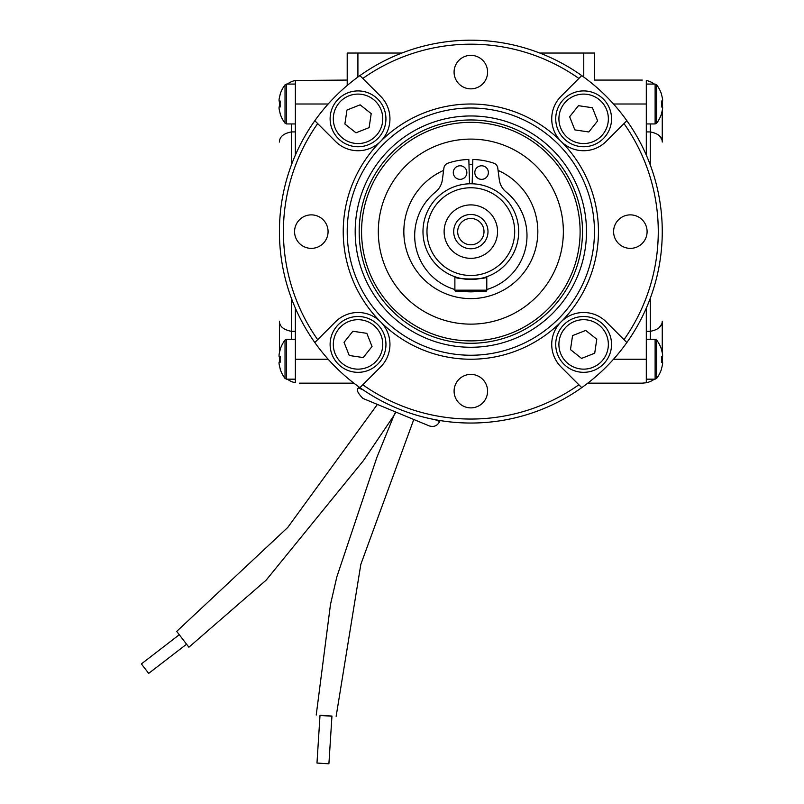 <?xml version="1.0" encoding="UTF-8"?>
<svg xmlns="http://www.w3.org/2000/svg" width="804" height="804" viewBox="0 0 804 804"><rect width="100%" height="100%" fill="white"/><g stroke="black" fill="none" stroke-linecap="round" stroke-linejoin="round"><path stroke-width="1.21" d="M468.983 164.649A66.993 66.993 0 0 1 472.692 164.649M574.548 321.419A24.723 24.723 0 0 0 568.257 363.78A24.723 24.723 0 0 0 608.085 348.042A24.723 24.723 0 0 0 574.548 321.419M585.704 330.424L572.559 335.62L570.478 349.609L581.553 358.403L594.709 353.207L596.779 339.218L585.704 330.424M560.639 127.906A24.723 24.723 0 0 0 603 134.198A24.723 24.723 0 0 0 587.262 94.37A24.723 24.723 0 0 0 560.639 127.906M569.644 116.751L578.438 105.676L592.427 107.746L597.623 120.901L588.829 131.977L574.84 129.896L569.644 116.751M381.036 335.328A24.723 24.723 0 0 0 338.675 329.047A24.723 24.723 0 0 0 354.413 368.875A24.723 24.723 0 0 0 381.036 335.328M372.031 346.494L363.237 357.569L349.248 355.489L344.052 342.343L352.845 331.258L366.835 333.338L372.031 346.494M594.457 231.622A123.625 123.625 0 0 0 409.025 124.56A123.625 123.625 0 0 0 409.025 338.685A123.625 123.625 0 0 0 594.457 231.622M586.488 231.622A115.645 115.645 0 0 1 413.015 331.771A115.645 115.645 0 0 1 413.015 131.464A115.645 115.645 0 0 1 586.488 231.622M573.373 318.454A27.919 27.919 0 0 0 566.277 366.282A27.919 27.919 0 0 0 611.241 348.514A27.919 27.919 0 0 0 573.373 318.454M557.674 129.082A27.919 27.919 0 0 0 605.502 136.177A27.919 27.919 0 0 0 587.724 91.214A27.919 27.919 0 0 0 557.674 129.082M384 334.152A27.919 27.919 0 0 0 336.172 327.057A27.919 27.919 0 0 0 353.941 372.031A27.919 27.919 0 0 0 384 334.152M598.447 231.622A127.615 127.615 0 0 1 421.999 349.519A127.615 127.615 0 0 1 380.604 141.383A127.615 127.615 0 0 1 598.447 231.622M647.099 231.622A16.753 16.753 0 0 0 621.974 217.11A16.753 16.753 0 0 0 621.974 246.124A16.753 16.753 0 0 0 647.099 231.622M623.994 339.66L606.186 321.851A31.899 31.899 0 0 0 561.071 321.851A31.899 31.899 0 0 0 561.071 366.976L581.734 387.639A191.422 191.422 0 0 0 626.859 342.524L623.994 339.66A187.432 187.432 0 0 0 623.994 123.575L626.859 120.721A191.422 191.422 0 0 1 626.859 342.524L623.994 339.66M625.009 122.57L626.859 120.721A191.422 191.422 0 0 0 581.734 75.596L561.071 96.269A31.899 31.899 0 0 0 561.071 141.383A31.899 31.899 0 0 0 606.186 141.383L623.994 123.575M487.586 72.099A16.753 16.753 0 0 0 462.461 57.597A16.753 16.753 0 0 0 462.461 86.611A16.753 16.753 0 0 0 487.586 72.099M578.88 78.46A187.432 187.432 0 0 0 362.795 78.46L359.931 75.596A191.422 191.422 0 0 1 581.734 75.596M359.931 75.596A191.422 191.422 0 0 0 314.816 120.721L335.479 141.383A31.899 31.899 0 0 0 380.604 141.383A31.899 31.899 0 0 0 380.604 96.269L362.795 78.46M328.072 231.622A16.753 16.753 0 0 0 302.947 217.11A16.753 16.753 0 0 0 302.947 246.124A16.753 16.753 0 0 0 328.072 231.622M317.68 123.575A187.432 187.432 0 0 0 317.68 339.66L314.816 342.524A191.422 191.422 0 0 1 314.816 120.721M314.816 342.524A191.422 191.422 0 0 0 359.931 387.639L380.604 366.976A31.899 31.899 0 0 0 380.604 321.851A31.899 31.899 0 0 0 335.479 321.851L317.68 339.66M487.586 391.136A16.753 16.753 0 0 0 462.461 376.634A16.753 16.753 0 0 0 462.461 405.638A16.753 16.753 0 0 0 487.586 391.136M579.895 385.789L581.734 387.639A191.422 191.422 0 0 1 359.931 387.639L362.795 384.774A187.432 187.432 0 0 0 578.88 384.774M368.302 144.79A27.919 27.919 0 0 0 354.554 91.133A27.919 27.919 0 0 0 330.122 118.821A27.919 27.919 0 0 0 368.302 144.79M355.971 132.811L369.116 127.615L371.197 113.625L360.122 104.832L346.966 110.037L344.886 124.017L355.971 132.811M367.126 141.816A24.723 24.723 0 0 0 373.408 99.455A24.723 24.723 0 0 0 333.58 115.193A24.723 24.723 0 0 0 367.126 141.816M582.498 231.622A111.666 111.666 0 0 0 415.005 134.921A111.666 111.666 0 0 0 415.005 328.323A111.666 111.666 0 0 0 582.498 231.622M498.068 170.408A66.993 66.993 0 0 1 507.394 287.762A66.993 66.993 0 0 1 411.98 263.622A66.993 66.993 0 0 1 443.607 170.408M544.127 175.151A92.52 92.52 0 0 1 483.103 323.319A92.52 92.52 0 0 1 385.287 196.387A92.52 92.52 0 0 1 544.127 175.151M422.984 231.622A47.858 47.858 0 0 1 494.761 190.176A47.858 47.858 0 0 1 494.761 273.058A47.858 47.858 0 0 1 422.984 231.622M454.883 276.737C453.888 279.722 487.767 279.732 486.792 276.737C487.767 279.732 453.888 279.722 454.883 276.737L454.883 290.164L486.792 290.164A1.276 1.276 0 0 1 485.515 291.44L456.159 291.44L485.515 291.44A1.276 1.276 0 0 0 486.792 290.164L486.792 276.737M456.159 291.44A1.276 1.276 0 0 1 454.883 290.164M444.12 231.622A26.723 26.723 0 0 1 484.199 208.477A26.723 26.723 0 0 1 484.199 254.757A26.723 26.723 0 0 1 444.12 231.622M426.974 231.622A43.868 43.868 0 0 0 492.772 269.611A43.868 43.868 0 0 0 492.772 193.633A43.868 43.868 0 0 0 426.974 231.622M457.677 231.622A13.155 13.155 0 0 0 477.415 243.019A13.155 13.155 0 0 0 477.415 220.226A13.155 13.155 0 0 0 457.677 231.622M453.687 231.622A17.145 17.145 0 0 0 479.415 246.466A17.145 17.145 0 0 0 479.415 216.768A17.145 17.145 0 0 0 453.687 231.622M453.285 172.579A6.784 6.784 0 0 0 463.456 178.448A6.784 6.784 0 0 0 463.456 166.699A6.784 6.784 0 0 0 453.285 172.579M469.516 183.784L468.843 159.463A72.179 72.179 0 0 0 447.949 163.162A5.98 5.98 0 0 0 443.908 168.056L442.381 179.694A19.125 19.125 0 0 1 435.466 192.055A56.159 56.159 0 0 0 454.883 289.52M464.159 291.44A56.159 56.159 0 0 0 477.516 291.44M486.792 289.52A56.159 56.159 0 0 0 506.208 192.055A19.125 19.125 0 0 1 499.294 179.694L497.766 168.056A5.98 5.98 0 0 0 493.726 163.162A72.179 72.179 0 0 0 472.832 159.463L472.159 183.784M474.822 172.579A6.784 6.784 0 0 0 484.993 178.448A6.784 6.784 0 0 0 484.993 166.699A6.784 6.784 0 0 0 474.822 172.579M316.977 763.046L328.906 763.8L316.977 763.046L320.012 715.289L331.951 716.052L328.906 763.8M186.367 644.366L148.67 673.39L141.383 663.913L179.051 634.889M661.622 368.212A19.939 19.939 0 0 1 661.461 368.805L661.441 368.795A31.768 31.768 0 0 0 662.617 363.559L662.617 362.182L661.441 362.182A31.517 28.2 -90 0 0 661.441 356.283L662.617 356.283L662.617 354.906A31.768 31.768 0 0 0 661.441 349.67L661.441 349.67M661.461 94.43A19.939 19.939 0 0 1 661.622 95.023A19.939 19.939 0 0 0 661.461 94.43L661.441 94.44A31.768 31.768 0 0 1 662.617 99.676L662.617 101.053L661.441 101.053A31.517 28.2 -90 0 1 661.441 106.962L662.617 106.962L662.617 108.339A31.768 31.768 0 0 1 661.441 113.575L661.441 113.575M280.214 94.43L280.214 94.43A19.939 19.939 0 0 0 280.053 95.023M280.214 368.805L280.214 368.805A19.939 19.939 0 0 1 280.053 368.212A19.939 19.939 0 0 0 280.214 368.805M320.002 715.459L331.941 716.223M393.699 415.899L363.448 460.591L266.124 580.176L188.89 647.22L176.709 631.401L287.711 527.494L377.388 404.412M393.94 415.527L376.875 457.396L336.846 576.85L330.474 604.487L316.223 715.047M395.93 412.1C393.538 416.321 393.417 416.281 395.578 411.96M280.234 113.575L280.234 113.575A31.768 31.768 0 0 1 279.048 108.339L279.048 106.962L280.234 106.962A31.517 28.2 90 0 1 280.234 101.053L279.048 101.053L279.048 99.676A31.768 31.768 0 0 1 280.234 94.44L280.234 94.44M280.234 368.795L280.234 368.795A31.768 31.768 0 0 1 279.048 363.559L279.048 362.182L280.234 362.182A31.517 28.2 90 0 1 280.234 356.283L279.048 356.283L279.048 354.906A31.768 31.768 0 0 1 280.234 349.67L280.234 349.67M661.471 324.444L659.22 327.57M661.471 138.79L659.22 135.675M650.295 339.288L650.295 331.318C658.154 329.791 662.134 326.414 662.255 321.188L662.255 352.785M662.255 362.182L662.255 359.237L662.255 362.182M435.024 419.658L439.637 421.567C437.346 425.869 433.879 427.306 429.215 425.889L362.895 398.422C357.418 392.714 355.981 389.247 358.584 388L363.197 389.91M279.42 352.785L279.42 321.188C279.521 326.404 283.51 329.781 291.38 331.318L295.369 331.318M280.104 104.007L279.42 104.007L279.42 106.962L279.42 101.053M662.255 101.053L662.255 106.962M650.295 165.011L650.295 131.926C658.154 133.454 662.134 136.821 662.255 142.047L662.255 110.45M662.255 356.283L662.255 359.237L661.571 359.237M654.285 379.176A19.939 19.939 0 0 1 646.305 382.754L642.316 383.156L646.305 382.754L646.305 379.176L655.119 379.176L656.647 378.413A31.899 31.899 0 0 0 661.571 368.855M279.42 362.182L279.42 356.283M279.42 142.047C279.521 136.841 283.51 133.464 291.38 131.926L295.369 131.926M299.359 383.156L353.891 383.156M295.369 123.947L286.556 123.947L286.556 84.068L287.39 84.068A19.939 19.939 0 0 1 295.369 80.48L347.207 80.078L347.207 53.044L347.207 85.475M642.316 80.078L594.457 80.078L594.457 53.044L539.765 53.044M646.305 80.48A19.939 19.939 0 0 1 654.285 84.068A19.939 19.939 0 0 0 646.305 80.48L646.305 155.122M650.295 123.947L650.295 131.926L646.305 131.926M650.295 298.234L650.295 331.318L646.305 331.318M642.316 383.156L587.784 383.156M295.369 382.754A19.939 19.939 0 0 1 287.39 379.176A19.939 19.939 0 0 0 295.369 382.754L295.369 308.123M347.207 80.078L295.369 80.48L295.369 104.007L328.163 104.007M594.457 53.044L594.457 80.078M646.305 308.123L646.305 382.754M295.369 155.122L295.369 104.007M347.207 53.044L357.911 53.044L357.911 77.053M357.911 53.044L401.91 53.044M583.764 77.053L583.764 53.044M557.393 164.92A109.264 109.264 0 0 1 485.325 339.921A109.264 109.264 0 0 1 369.8 190.005A109.264 109.264 0 0 1 557.393 164.92M646.305 84.068L655.119 84.068L656.647 84.832A31.899 31.899 0 0 1 661.571 94.38A31.899 31.899 0 0 0 656.647 84.832L656.647 123.183A31.899 31.899 0 0 0 661.571 113.635M656.647 359.237L656.647 378.413L655.119 379.176L655.119 339.288L656.647 340.052L656.647 359.237M280.104 113.635A31.899 31.899 0 0 0 285.028 123.183L285.028 84.832A31.899 31.899 0 0 0 280.104 94.38M295.369 379.176L286.556 379.176L285.028 378.413L285.028 340.052A31.899 31.899 0 0 0 280.104 349.609M661.571 104.007L662.255 104.007M656.647 84.832L655.119 84.068L655.119 123.947L656.647 123.183M279.42 359.237L280.104 359.237M291.38 298.234L291.38 339.288M291.38 123.947L291.38 165.011M280.104 368.855A31.899 31.899 0 0 0 285.028 378.413L286.556 379.176L286.556 339.288L285.028 340.052M646.305 104.007L613.512 104.007M646.305 359.237L613.512 359.237M328.163 359.237L295.369 359.237M413.779 419.497L360.845 564.328L336.142 716.324M286.556 84.068L285.028 84.832L286.556 84.068L295.369 84.068M661.571 349.609A31.899 31.899 0 0 0 656.647 340.052M286.556 123.947L285.028 123.183M646.305 123.947L655.119 123.947M646.305 339.288L655.119 339.288M359.006 386.975L358.584 388M440.059 420.552L439.637 421.567M295.369 339.288L286.556 339.288"/></g></svg>
